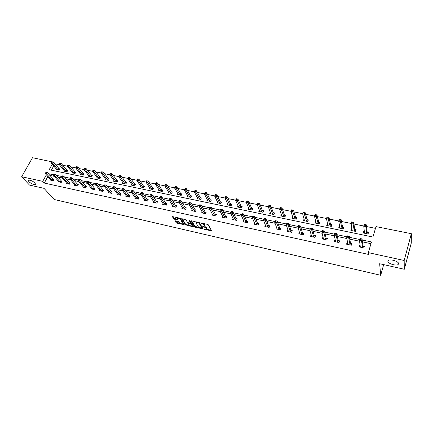 <?xml version="1.0" encoding="UTF-8"?>
<svg xmlns="http://www.w3.org/2000/svg" width="433" height="433" viewBox="0 0 433 433"><rect width="100%" height="100%" fill="white"/><g stroke="black" fill="none" stroke-linecap="round" stroke-linejoin="round"><path stroke-width="0.65" d="M204.084 229.138L211.602 230.946L208.365 224.857L207.548 224.381L200.62 222.898L204.62 225.063L204.809 226.14L202.357 226.107L206.341 228.121L206.617 228.613L206.53 229.176L204.084 229.138M35.078 183.051C32.562 180.918 30.353 179.976 28.443 180.231L28.816 181.66C31.338 183.781 33.541 184.712 35.436 184.453L35.078 183.051M398.636 263.692C398.836 261.489 390.582 258.826 388.439 260.395L387.887 261.31C387.773 263.513 395.908 266.133 398.084 264.579L398.636 263.692M175.441 220.841L175.056 221.03L176.096 222.665L176.891 223.119L184.242 224.705L180.615 218.633L179.809 218.167L172.361 216.587L173.633 218.795L177.811 219.926L177.243 218.237C178.353 218.064 179.403 218.476 180.404 219.466L182.813 223.347L182.764 223.829C181.671 223.996 180.626 223.596 179.63 222.622L178.434 221.517L175.441 220.841M52.231 164.188L49.162 169.731L372.927 237.04L376.001 226.605L411.35 233.696L411.28 243.021L404.298 269.266L379.654 263.729L380.688 275.285L54.195 199.499L43.998 188.333L29.504 185.075L21.65 176.734L32.513 157.715L53.383 162.104M404.298 269.266L404.178 260.487L368.331 252.639L371.476 241.966L362.205 240.006M47.863 176.54L44.269 183.062L368.548 254.431L368.331 252.639M44.269 183.062L42.732 181.351L21.65 176.734M194.639 226.897L195.435 227.357L203.034 228.813L199.645 222.903L191.554 220.798L191.137 220.992L194.639 226.897L194.888 226.302L199.234 227.569M193.167 226.838L185.302 224.765L181.692 218.681L185.946 219.829L187.408 222.243L188.214 222.708L190.634 223.157L189.151 220.462L190.006 220.651L193.578 226.654L193.167 226.838L193.389 226.329M380.688 275.285L383.681 264.639M370.978 243.655L362.448 241.847M359.596 241.241L349.804 239.157M346.903 238.54L337.372 236.515M334.428 235.888L325.145 233.912M322.163 233.279L313.119 231.357M310.093 230.713L301.287 228.846M298.229 228.191L289.655 226.372M286.554 225.712L278.202 223.937M275.074 223.271L266.939 221.539M263.773 220.868L255.849 219.185M252.656 218.503L244.937 216.863M241.711 216.181L234.193 214.579M230.941 213.891L223.617 212.332M220.337 211.634L213.204 210.119M209.897 209.415L202.947 207.937M199.613 207.228L192.847 205.794M189.492 205.08L182.899 203.678M179.516 202.958L173.103 201.594M169.698 200.869L163.447 199.543M160.021 198.812L153.931 197.518M150.489 196.788L144.557 195.527M141.093 194.79L135.318 193.562M131.838 192.82L126.214 191.63M122.712 190.883L117.235 189.719M113.722 188.972L108.391 187.835M104.856 187.088L99.666 185.984M96.115 185.227L91.06 184.155M87.498 183.397L82.579 182.353M79.001 181.589L74.211 180.572M70.622 179.809L65.957 178.818M62.363 178.055L57.822 177.086M54.212 176.323L49.79 175.381M360.169 245.267L359.558 245.132L359.027 246.886L363.877 247.936L364.402 246.177L363.092 245.895M347.618 242.567L347.114 242.453L346.573 244.19L351.336 245.224L351.877 243.481L350.589 243.205M335.277 239.909L334.871 239.822L334.319 241.538L339.007 242.556L339.553 240.829L338.287 240.559M323.142 237.295L322.829 237.23L322.271 238.929L326.883 239.931L327.44 238.22L326.19 237.955M311.203 234.729L310.412 236.364L314.948 237.349L315.516 235.655L314.293 235.395M299.463 232.202L298.754 233.842L303.214 234.805L303.793 233.133L302.586 232.873M287.907 229.717L287.274 231.357L291.669 232.31L292.253 230.648L291.068 230.394M276.563 227.33L275.983 228.911L280.308 229.847L280.903 228.207L279.734 227.958M265.418 225.036L264.866 226.508L269.12 227.428L269.727 225.804L268.579 225.555M254.452 222.768L253.927 224.137L258.117 225.046L258.728 223.433L257.597 223.195M243.66 220.521L243.157 221.81L247.281 222.703L247.898 221.106L246.788 220.868M233.041 218.302L232.553 219.515L236.613 220.392L237.241 218.811L236.142 218.578M222.578 216.11L222.113 217.252L226.107 218.118L226.74 216.554L225.663 216.321M212.278 213.951L211.829 215.028L215.764 215.878L216.408 214.33L215.342 214.102M202.135 211.813L201.697 212.836L205.578 213.675L206.227 212.138L205.177 211.91M192.144 209.707L191.722 210.676L195.543 211.504L196.198 209.978L195.164 209.756M182.298 207.629L181.892 208.549L185.654 209.361L186.314 207.856L185.302 207.634M172.605 205.578L172.21 206.454L175.917 207.255L176.583 205.762L175.581 205.545M163.052 203.548L162.667 204.387L166.321 205.177L166.992 203.694L166.007 203.483M153.634 201.551L153.266 202.352L156.865 203.131L157.542 201.664L156.567 201.453M144.357 199.581L143.994 200.344L147.545 201.112L148.227 199.656L147.269 199.451M135.21 197.637L134.863 198.368L138.36 199.126L139.047 197.681L138.1 197.48M126.198 195.716L125.857 196.42L129.305 197.167L129.997 195.732L129.061 195.532M117.311 193.822L116.975 194.498L120.379 195.234L121.072 193.816L120.152 193.616M108.548 191.954L108.223 192.604L111.573 193.329L112.277 191.922L111.368 191.727M99.909 190.109L99.59 190.736L102.897 191.451L103.601 190.055L102.708 189.86M91.385 188.29L91.076 188.891L94.34 189.594L95.049 188.214L94.167 188.025M82.984 186.493L82.681 187.072L85.896 187.77L86.611 186.396L85.739 186.212M74.698 184.723L74.4 185.281L77.572 185.968L78.286 184.61L77.431 184.42M66.52 182.975L66.233 183.516L69.361 184.193L70.081 182.84L69.237 182.661M58.455 181.248L58.174 181.768L61.259 182.439L61.984 181.097L61.145 180.918M50.499 179.543L50.223 180.047L53.264 180.707L53.99 179.381L53.167 179.202M375.481 228.364L366.529 226.556M363.801 226.01L353.929 224.018M351.168 223.46L341.545 221.517M338.747 220.954L329.361 219.06M326.531 218.486L317.378 216.641M314.52 216.062L305.59 214.259M302.705 213.68L293.991 211.921M291.079 211.331L282.576 209.615M279.637 209.025L271.345 207.353M268.384 206.752L260.293 205.123M257.305 204.517L249.408 202.925M246.399 202.319L238.697 200.76M235.666 200.149L228.148 198.633M225.1 198.016L217.761 196.539M214.692 195.916L207.531 194.477M204.446 193.849L197.459 192.441M194.352 191.814L187.532 190.439M184.409 189.806L177.757 188.463M174.613 187.83L168.123 186.52M164.962 185.881L158.63 184.604M155.452 183.965L149.271 182.715M146.083 182.071L140.048 180.859M136.844 180.209L130.961 179.024M127.74 178.374L122.003 177.216M118.766 176.561L113.165 175.43M109.917 174.775L104.456 173.671M101.198 173.016L95.866 171.939M92.592 171.279L87.396 170.229M84.11 169.568L79.039 168.545M75.748 167.88L70.801 166.884M67.494 166.212L62.671 165.244M59.353 164.572L54.856 163.869M53.708 165.942L51.365 170.191M364.402 231.395L363.758 231.26L363.238 232.981L368.05 233.977L368.564 232.25L367.265 231.985M351.948 228.841L351.396 228.727L350.865 230.426L355.596 231.406L356.126 229.696L354.849 229.436M339.694 226.324L339.239 226.226L338.698 227.915L343.353 228.873L343.889 227.184L342.633 226.924M327.646 223.85L327.278 223.774L326.726 225.441L331.31 226.389L331.857 224.711L330.617 224.456M315.787 221.415L315.511 221.355L314.948 223.011L319.457 223.942L320.014 222.281L318.796 222.032M304.123 219.022L303.36 220.614L307.798 221.534L308.366 219.888L307.165 219.645M292.648 216.662L291.961 218.259L296.324 219.163L296.897 217.534L295.717 217.296M281.353 214.346L280.736 215.943L285.028 216.83L285.612 215.217L284.454 214.979M270.257 212.132L269.683 213.658L273.916 214.535L274.506 212.939L273.364 212.706M259.356 209.983L258.81 211.412L262.972 212.273L263.573 210.692L262.447 210.465M248.623 207.862L248.098 209.204L252.201 210.048L252.807 208.484L251.697 208.257M238.058 205.767L237.555 207.023L241.592 207.856L242.204 206.308L241.116 206.081M227.65 203.694L227.168 204.879L231.141 205.702L231.769 204.165L230.692 203.943M217.404 201.643L216.938 202.768L220.852 203.575L221.485 202.054L220.424 201.838M207.31 199.624L206.86 200.685L210.719 201.48L211.353 199.97L210.314 199.759M197.372 197.627L196.934 198.633L200.733 199.418L201.377 197.924L200.349 197.713M187.576 195.656L187.153 196.614L190.899 197.388L191.543 195.905L190.536 195.7M177.925 193.708L177.514 194.623L181.205 195.386L181.86 193.919L180.859 193.713M168.41 191.792L168.015 192.663L171.652 193.41L172.312 191.954L171.327 191.754M159.041 189.898L158.651 190.726L162.24 191.467L162.905 190.027L161.937 189.827M149.802 188.025L149.423 188.82L152.957 189.551L153.628 188.122L152.676 187.927M140.693 186.179L140.33 186.942L143.81 187.662L144.487 186.244L143.545 186.049M131.713 184.361L131.361 185.091L134.793 185.8L135.475 184.393L134.544 184.204M122.864 182.564L122.517 183.267L125.906 183.965L126.588 182.569L125.673 182.38M114.133 180.788L113.798 181.465L117.137 182.152L117.825 180.772L116.921 180.583M105.528 179.04L105.197 179.69L108.488 180.366L109.181 178.997L108.293 178.813M97.035 177.308L96.716 177.936L99.963 178.607L100.662 177.243L99.785 177.065M88.662 175.603L88.348 176.209L91.552 176.87L92.256 175.522L91.39 175.343M80.403 173.92L80.094 174.504L83.255 175.154L83.959 173.817L83.109 173.644M72.251 172.258L71.954 172.821L75.071 173.465L75.78 172.139L74.936 171.966M64.214 170.618L63.922 171.165L66.996 171.798L67.705 170.478L66.877 170.31M56.279 169L55.992 169.525L59.029 170.153L59.743 168.843L58.92 168.675M411.35 233.696L404.178 260.487M54.953 163.685L53.486 161.92M46.347 174.813L42.732 181.351M359.709 239.481L349.491 237.322M346.99 236.791L336.998 234.681M334.487 234.15L324.712 232.083M322.19 231.547L312.626 229.528M310.104 228.992L300.74 227.016M298.213 226.481L289.049 224.543M286.516 224.007L277.548 222.113M275.009 221.577L266.235 219.72M263.686 219.185L255.097 217.366M252.547 216.83L244.136 215.049M241.582 214.508L233.349 212.771M230.789 212.23L222.73 210.525M220.164 209.983L212.273 208.316M209.707 207.77L201.973 206.135M199.407 205.594L191.835 203.992M189.27 203.45L181.844 201.881M179.278 201.34L172.009 199.802M169.438 199.261L162.315 197.757M159.739 197.21L152.768 195.738M150.175 195.186L143.361 193.746M140.752 193.194L134.089 191.787M131.464 191.234L124.953 189.854M122.317 189.297L115.947 187.954M113.294 187.392L107.065 186.076M104.407 185.513L98.313 184.225M95.639 183.662L89.68 182.401M87.001 181.833L81.171 180.604M78.481 180.036L72.776 178.829M70.076 178.255L64.501 177.081M61.789 176.507L56.339 175.354M53.616 174.78L48.285 173.649M363.758 231.26L363.991 233.138M359.558 245.132L359.834 247.064M347.114 242.453L347.445 244.32M351.396 228.727L351.693 230.6L352.083 229.685M334.871 239.822L335.25 241.603M339.239 226.226L339.591 228.061M322.829 237.23L323.251 238.946M327.278 223.774L327.673 225.539M310.986 234.681L311.446 236.337M315.511 221.355L315.944 223.06M299.333 232.175L299.825 233.782M303.934 218.979L304.399 220.63M287.864 229.707L288.394 231.271M292.54 216.641L293.038 218.248M281.32 214.34L281.856 215.905M206.687 228.792L206.866 228.007L206.617 228.613M204.647 226.21L206.866 228.007M204.971 225.75L205.15 224.954L204.896 225.561M203.819 223.547L205.15 224.954M206.449 229.214L211.391 230.34M191.646 220.819L194.888 226.302M202.027 228.207L202.785 228.38M201.675 228.391L201.973 228.261L198.991 223.076L196.246 222.573L196.165 223.163L198.233 226.708L201.675 228.391M202.162 227.801L201.973 228.261M199.337 222.632L202.222 227.661M196.587 221.923L196.338 222.351M193.324 226.221L192.063 225.934M189.67 225.393L186.352 224.635L186.098 225.225M182.196 218.697L185.557 224.175L186.352 224.635M190.682 223.044L190.91 222.378L189.757 220.446M188.907 224.716C189.898 225.701 190.953 226.102 192.073 225.929L191.321 224.094L190.515 223.628L188.106 223.174L188.907 224.716M192.203 225.625L192.387 224.857L192.133 225.452M190.693 223.011L191.575 223.493L192.387 224.857M182.894 223.536L183.067 222.757L182.813 223.347M179.89 218.183L183.067 222.757M177.243 218.237L177.373 217.945M172.881 216.614L173.893 218.205L177.557 219.315M175.587 220.873L177.146 222.535L180.366 223.271M182.78 223.818L183.993 224.099M364.05 233.149L364.494 232.142M364.462 225.257L365.284 225.42L365.495 224.722L364.678 224.554L363.752 226.161L364.283 224.413L366.323 224.824L365.798 226.573L363.752 226.161L364.532 233.252M368.277 233.203L367.135 231.769L366.323 224.824L365.495 224.722M366.746 233.706L365.798 226.573L365.284 225.42M364.283 224.413L364.678 224.554M360.278 246.041L359.85 247.064M360.998 239.573L361.214 238.859L360.391 238.686L360.175 239.4L360.998 239.573L361.523 240.732L359.466 240.293L360.002 238.513L362.064 238.946L361.523 240.732L362.567 247.654M360.332 247.173L359.466 240.293L360.175 239.4M361.214 238.859L362.064 238.946L362.962 245.684L364.131 247.091M360.391 238.686L360.002 238.513M351.807 222.708L352.614 222.871L352.83 222.178L352.024 222.015L351.12 223.612L351.661 221.88L353.669 222.286L353.128 224.018L351.12 223.612L352.137 230.692M355.845 230.605L354.714 229.219L353.669 222.286L352.83 222.178M354.318 231.141L353.128 224.018L352.614 222.871M351.661 221.88L352.024 222.015M339.58 228.094L339.878 227.271M339.364 220.202L340.154 220.365L340.376 219.677L339.58 219.52L338.698 221.101L339.25 219.39L341.226 219.785L340.674 221.501L338.698 221.101L339.948 228.175M343.613 228.05L342.492 226.713L341.226 219.785L340.376 219.677M342.092 228.613L340.154 220.365M339.25 219.39L339.58 219.52M347.775 243.443L347.428 244.374M348.235 236.878L348.457 236.169L347.645 235.996L347.428 236.705L348.235 236.878L348.765 238.026L346.741 237.598L347.293 235.833L349.312 236.256L348.765 238.026L350.048 244.943M347.856 244.466L346.741 237.598L347.428 236.705M348.457 236.169L349.312 236.256L350.449 242.994L351.607 244.358M347.645 235.996L347.293 235.833M335.483 240.894L335.207 241.733M335.689 234.226L335.916 233.528L335.12 233.36L334.893 234.058L335.689 234.226L336.219 235.368L334.227 234.946L334.796 233.198L336.782 233.62L336.219 235.368L337.74 242.28M335.58 241.814L334.227 234.946L334.893 234.058M335.916 233.528L336.782 233.62L338.146 240.347L339.288 241.668M335.12 233.36L334.796 233.198M327.64 225.631L327.878 224.906M327.126 217.745L327.9 217.896L328.127 217.22L327.348 217.063L326.482 218.638L327.045 216.944L328.988 217.334L328.425 219.028L326.482 218.638L327.96 225.696M331.581 225.544L330.476 224.245L328.988 217.334L328.127 217.22M330.07 226.129L327.9 217.896M327.045 216.944L327.348 217.063M315.895 223.206L316.095 222.616M315.089 215.32L315.852 215.477L316.085 214.8L315.316 214.649L314.472 216.213L315.04 214.535L316.951 214.92L316.382 216.597L314.472 216.213L316.166 223.26M319.749 223.076L318.65 221.82L316.951 214.92L316.085 214.8M318.239 223.688L315.852 215.477M315.04 214.535L315.316 214.649M304.339 220.819L304.502 220.348M303.252 212.939L304.004 213.09L304.237 212.424L303.484 212.273L302.651 213.826L303.235 212.165L305.113 212.543L304.534 214.205L302.651 213.826L304.556 220.862M308.101 220.651L307.013 219.428L305.113 212.543L304.237 212.424M306.596 221.285L304.004 213.09M323.419 238.437L323.191 239.13M323.354 231.617L323.586 230.93L322.801 230.762L322.569 231.455L323.354 231.617L323.889 232.754L321.93 232.337L322.504 230.61L324.458 231.022L323.889 232.754L325.632 239.66M323.511 239.2L321.93 232.337L322.569 231.455M323.586 230.93L324.458 231.022L326.049 237.744L327.175 239.021M322.801 230.762L322.504 230.61M311.554 236.007L311.365 236.57M311.224 229.057L311.457 228.37L310.688 228.207L310.456 228.895L311.224 229.057L311.76 230.183L309.833 229.771L310.418 228.061L312.345 228.467L311.76 230.183L313.725 237.084M311.636 236.629L309.833 229.771L310.456 228.895M311.457 228.37L312.345 228.467L314.142 235.184L315.262 236.423M310.688 228.207L310.418 228.061M299.89 233.598L299.733 234.053M299.295 226.535L299.533 225.858L298.775 225.701L298.537 226.378L299.295 226.535L299.831 227.655L297.942 227.255L298.532 225.561L300.426 225.956L299.831 227.655L302.007 234.545M299.955 234.101L297.942 227.255L298.537 226.378M299.533 225.858L300.426 225.956L302.434 232.667L303.538 233.869M288.416 231.217L288.286 231.574M287.561 224.056L287.804 223.385L287.057 223.228L286.814 223.899L287.561 224.056L288.102 225.165L286.24 224.77L286.841 223.098L288.703 223.488L288.102 225.165L290.478 232.05M288.459 231.612L286.24 224.77L286.814 223.899M287.804 223.385L288.703 223.488L290.911 230.188L292.004 231.357M277.12 228.857L277.023 229.138M276.016 221.62L276.265 220.954L275.529 220.798L275.285 221.463L276.016 221.62L276.563 222.719L274.728 222.335L275.339 220.673L277.174 221.057L276.563 222.719L279.139 229.593M277.147 229.165L274.728 222.335L275.285 221.463M276.265 220.954L277.174 221.057L279.572 227.747L280.654 228.884M264.66 219.222L264.909 218.562L264.19 218.411L263.941 219.066L264.66 219.222L265.207 220.316L263.405 219.932L264.027 218.292L265.824 218.67L265.207 220.316L267.973 227.179M266.014 226.757L263.405 219.932L263.941 219.066M264.909 218.562L265.824 218.67L268.411 225.349L269.483 226.454M253.489 216.857L253.738 216.208L253.029 216.056L252.775 216.711L253.489 216.857L254.036 217.945L252.26 217.572L252.888 215.943L254.664 216.316L254.036 217.945L256.986 224.803M255.053 224.381L252.26 217.572L252.775 216.711M253.738 216.208L254.664 216.316L257.429 222.984L258.49 224.067M242.491 214.535L242.745 213.891L242.047 213.745L241.793 214.389L242.491 214.535L243.037 215.618L241.289 215.244L241.928 213.631L243.676 213.999L243.037 215.618L246.166 222.459M244.266 222.048L241.289 215.244L241.793 214.389M242.745 213.891L243.676 213.999L246.615 220.662L247.665 221.712M231.666 212.251L231.92 211.607L231.233 211.466L230.978 212.105L231.666 212.251L232.212 213.323L230.497 212.955L231.141 211.358L232.857 211.721L232.212 213.323L235.514 220.153M233.647 219.748L230.497 212.955L230.978 212.105M231.92 211.607L232.857 211.721L235.969 218.373L237.008 219.396M221.009 210L221.268 209.366L220.592 209.22L220.332 209.853L221.009 210L221.561 211.066L219.872 210.703L220.521 209.123L222.21 209.48L221.561 211.066L225.03 217.886M223.19 217.485L219.872 210.703L220.332 209.853M221.268 209.366L222.21 209.48L225.485 216.116L226.513 217.117M210.519 207.78L210.784 207.153L210.119 207.012L209.853 207.64L210.519 207.78L211.071 208.841L209.41 208.489L210.065 206.92L211.732 207.272L211.071 208.841L214.698 215.65M212.89 215.255L209.41 208.489L209.853 207.64M210.784 207.153L211.732 207.272L215.158 213.897L216.181 214.871M200.192 205.599L200.457 204.977L199.802 204.841L199.532 205.464L200.192 205.599L200.744 206.649L199.104 206.303L199.77 204.749L201.41 205.096L200.744 206.649L204.528 213.447M202.741 213.063L199.104 206.303L199.532 205.464M200.457 204.977L201.41 205.096L204.993 211.71L206.005 212.663M190.022 203.45L190.287 202.833L189.643 202.698L189.373 203.315L190.022 203.45L190.574 204.495L188.961 204.154L189.632 202.617L191.245 202.958L190.574 204.495L194.509 211.277M192.75 210.898L188.961 204.154L189.373 203.315M190.287 202.833L191.245 202.958L194.974 209.556L195.976 210.487M180.004 201.334L180.274 200.723L179.635 200.593L179.365 201.199L180.004 201.334L180.561 202.373L178.97 202.038L179.646 200.511L181.238 200.847L180.561 202.373L184.642 209.144M182.905 208.766L178.97 202.038L179.365 201.199M180.274 200.723L181.238 200.847L185.108 207.434L186.103 208.349M170.137 199.25L170.413 198.644L169.785 198.514L169.509 199.12L170.137 199.25L170.694 200.284L169.13 199.949L169.812 198.438L171.376 198.769L170.694 200.284L174.916 207.039M173.205 206.665L169.13 199.949L169.509 199.12M170.413 198.644L171.376 198.769L175.387 205.339L176.372 206.238M160.075 196.468L159.799 197.069L160.416 197.199L160.692 196.598L160.123 196.398L161.666 196.723L160.979 198.222L165.336 204.966M160.416 197.199L160.979 198.222L159.431 197.897L163.652 204.598M160.692 196.598L161.666 196.723L165.807 203.283L166.781 204.16M159.799 197.069L159.431 197.897M150.511 194.455L150.235 195.045L150.841 195.175L151.122 194.579L150.576 194.385L152.097 194.709L151.404 196.192L155.891 202.92M150.841 195.175L151.404 196.192L149.883 195.868L154.235 202.563M151.122 194.579L152.097 194.709L156.367 201.253L157.336 202.108M150.235 195.045L149.883 195.868M141.088 192.469L140.806 193.053L141.407 193.183L141.688 192.593L141.169 192.404L142.668 192.723L141.97 194.195L146.587 200.907M141.407 193.183L141.97 194.195L140.471 193.876L144.952 200.549M141.688 192.593L142.668 192.723L147.068 199.25L148.021 200.095M140.806 193.053L140.471 193.876M131.805 190.509L131.518 191.094L132.114 191.218L132.395 190.634L131.903 190.45L133.38 190.764L132.677 192.225L137.413 198.92M132.114 191.218L132.677 192.225L131.199 191.911L135.805 198.574M132.395 190.634L133.38 190.764L137.894 197.28L138.847 198.103M131.518 191.094L131.199 191.911M292.962 218.47L293.092 218.097M291.604 210.595L292.345 210.747L292.578 210.086L291.842 209.935L291.025 211.477L291.615 209.832L293.466 210.205L292.876 211.851L291.025 211.477L293.136 218.503M296.637 218.27L295.566 217.079L293.466 210.205L292.578 210.086M295.144 218.919L292.345 210.747M281.764 216.154L281.872 215.867M280.146 208.289L280.871 208.435L281.114 207.786L280.384 207.64L279.588 209.166L280.189 207.537L282.007 207.905L281.407 209.534L279.588 209.166L281.915 216.137M285.358 215.926L284.297 214.768L282.007 207.905L281.114 207.786M283.869 216.592L280.871 208.435M268.866 206.021L269.586 206.168L269.829 205.518L269.11 205.377L268.33 206.893L268.936 205.28L270.728 205.643L270.122 207.255L268.33 206.893L270.825 213.897M274.257 213.615L273.201 212.495L270.728 205.643L269.829 205.518M272.774 214.297L269.586 206.168M257.77 203.786L258.474 203.932L258.723 203.288L258.019 203.147L257.251 204.657L257.868 203.061L259.632 203.413L259.015 205.015L257.251 204.657L259.93 211.645M263.324 211.347L262.284 210.254L259.632 203.413L258.723 203.288M261.846 212.04L258.474 203.932M246.848 201.589L247.541 201.729L247.79 201.096L247.097 200.955L246.345 202.455L246.972 200.874L248.704 201.221L248.082 202.806L246.345 202.455L249.202 209.431M252.563 209.112L251.53 208.046L248.704 201.221L247.79 201.096M251.091 209.821L247.541 201.729M236.093 199.429L236.775 199.564L237.03 198.936L236.348 198.801L235.612 200.29L236.245 198.72L237.95 199.066L237.322 200.636L235.612 200.29L238.643 207.25M241.966 206.914L240.943 205.875L237.95 199.066L237.03 198.936M240.499 207.634L236.775 199.564M225.506 197.296L226.183 197.432L226.437 196.809L225.761 196.674L225.041 198.157L225.68 196.604L227.363 196.939L226.724 198.493L225.041 198.157L228.24 205.101M231.531 204.749L230.518 203.732L227.363 196.939L226.437 196.809M230.069 205.48L226.183 197.432M215.082 195.202L215.748 195.332L216.007 194.715L215.342 194.585L214.633 196.052L215.282 194.514L216.938 194.85L216.294 196.387L214.633 196.052L217.994 202.985M221.247 202.617L220.245 201.626L216.938 194.85L216.007 194.715M219.796 203.358L215.748 195.332M204.82 193.134L205.469 193.264L205.735 192.653L205.08 192.523L204.387 193.984L205.042 192.458L206.671 192.788L206.021 194.314L204.387 193.984L207.9 200.901M211.125 200.522L210.129 199.553L206.671 192.788L205.735 192.653M209.675 201.264L205.469 193.264M194.709 191.099L195.353 191.229L195.619 190.623L194.974 190.493L194.293 191.949L194.953 190.433L196.56 190.758L195.9 192.274L194.293 191.949L197.957 198.844M201.15 198.455L200.165 197.508L196.56 190.758L195.619 190.623M199.705 199.207L195.353 191.229M184.75 189.097L185.384 189.226L185.649 188.626L185.015 188.496L184.35 189.941L185.015 188.442L186.601 188.761L185.936 190.26L184.35 189.941L188.16 196.82M191.321 196.42L190.347 195.494L186.601 188.761L185.649 188.626M189.887 197.177L185.384 189.226M174.943 187.121L175.565 187.251L175.836 186.655L175.208 186.531L174.559 187.96L175.23 186.477L176.788 186.791L176.117 188.274L174.559 187.96L178.51 194.828M181.638 194.412L180.669 193.508L176.788 186.791L175.836 186.655M180.204 195.18L175.565 187.251M165.547 184.588L165.276 185.178L165.893 185.302L166.164 184.712L165.585 184.545L167.122 184.853L166.445 186.325L164.908 186.011L168.994 192.864M172.096 192.436L171.138 191.548L167.122 184.853L166.164 184.712M170.667 193.21L165.893 185.302M164.908 186.011L165.276 185.178M156.026 182.677L155.756 183.262L156.362 183.386L156.632 182.802L156.08 182.634L157.596 182.937L156.914 184.398L155.398 184.095L159.62 190.926M162.689 190.493L161.742 189.622L157.596 182.937L156.632 182.802M161.271 191.267L156.362 183.386M155.398 184.095L155.756 183.262M146.646 180.794L146.37 181.373L146.966 181.492L147.242 180.913L146.717 180.756L148.21 181.054L147.523 182.504L146.029 182.201L150.375 189.021M153.417 188.571L152.476 187.722L148.21 181.054L147.242 180.913M152.005 189.356L146.966 181.492M146.029 182.201L146.37 181.373M137.402 178.937L137.12 179.511L137.71 179.63L137.986 179.056L137.488 178.905L138.955 179.197L138.262 180.637L136.796 180.339L141.266 187.137M144.276 186.683L143.345 185.849L138.955 179.197L137.986 179.056M142.868 187.467L137.71 179.63M136.796 180.339L137.12 179.511M128.287 177.113L128.006 177.682L128.585 177.795L128.866 177.227L128.287 177.113L129.84 177.368L129.142 178.791L127.692 178.499L132.287 185.281M135.269 184.821L129.84 177.368L128.866 177.227M133.867 185.611L128.585 177.795M127.692 178.499L128.006 177.682M119.302 175.305L119.021 175.874L119.595 175.987L119.876 175.425L119.302 175.305L120.85 175.565L120.147 176.978L118.718 176.686L123.427 183.451M126.382 182.986L120.85 175.565L119.876 175.425M124.985 183.776L119.595 175.987M118.718 176.686L119.021 175.874M110.447 173.53L110.161 174.088L110.729 174.201L111.01 173.644L110.447 173.53L111.99 173.79L111.281 175.186L109.874 174.9L114.696 181.649M117.624 181.173L111.99 173.79L111.01 173.644M116.233 181.968L110.729 174.201M109.874 174.9L110.161 174.088M101.712 171.777L101.43 172.334L101.988 172.442L102.269 171.89L101.712 171.777L103.254 172.036L102.54 173.422L101.154 173.14L106.085 179.868M108.986 179.386L103.254 172.036L102.269 171.89M107.601 180.182L101.988 172.442M101.154 173.14L101.43 172.334M93.106 170.05L92.819 170.602L93.366 170.71L93.652 170.158L93.106 170.05L94.638 170.304L93.923 171.679L92.554 171.403L97.587 178.115M100.467 177.627L94.638 170.304L93.652 170.158M99.087 178.423L93.366 170.71M92.554 171.403L92.819 170.602M84.614 168.345L84.327 168.892L84.868 169L85.155 168.453L84.614 168.345L86.14 168.599L85.425 169.963L84.072 169.693L89.209 176.388M92.061 175.89L86.14 168.599L85.155 168.453M90.686 176.691L84.868 169M84.072 169.693L84.327 168.892M76.24 166.667L75.948 167.208L76.484 167.311L76.771 166.77L76.24 166.667L77.761 166.921L77.042 168.275L75.71 168.004L80.949 174.678M83.769 174.18L77.761 166.921L76.771 166.77M82.4 174.981L76.484 167.311M75.71 168.004L75.948 167.208M67.981 165.005L67.689 165.541L68.214 165.65L68.506 165.114L67.981 165.005L69.496 165.26L68.771 166.602L67.461 166.337L72.793 172.994M75.591 172.491L69.496 165.26L68.506 165.114M74.227 173.292L68.214 165.65M67.461 166.337L67.689 165.541M59.835 163.371L59.543 163.907L60.063 164.01L60.355 163.474L59.835 163.371L61.345 163.625L60.62 164.957L59.321 164.697L64.75 171.333M67.521 170.824L61.345 163.625L60.355 163.474M66.162 171.625L60.063 164.01M59.321 164.697L59.543 163.907M122.653 188.582L122.366 189.161L122.95 189.281L123.237 188.701L122.766 188.528L124.222 188.837L123.513 190.282L128.374 196.961M122.95 189.281L123.513 190.282L122.057 189.973L126.782 196.62M123.237 188.701L124.222 188.837L129.797 196.144M122.366 189.161L122.057 189.973M113.63 186.683L113.349 187.256L113.922 187.375L114.209 186.802L113.765 186.628L115.2 186.932L114.485 188.366L119.459 195.034M113.922 187.375L114.485 188.366L113.051 188.063L117.89 194.693M114.209 186.802L115.2 186.932L120.877 194.211M113.349 187.256L113.051 188.063M104.743 184.804L104.456 185.373L105.019 185.497L105.306 184.923L104.743 184.804L106.302 185.059L105.582 186.482L110.669 193.134M105.019 185.497L105.582 186.482L104.169 186.179L109.127 192.799M105.306 184.923L106.302 185.059L112.082 192.306M104.456 185.373L104.169 186.179M95.974 182.959L95.688 183.522L96.245 183.641L96.537 183.078L95.974 182.959L97.533 183.213L96.808 184.62L102.004 191.256M96.245 183.641L96.808 184.62L95.417 184.328L100.483 190.926M96.537 183.078L97.533 183.213L103.411 190.433M95.688 183.522L95.417 184.328M87.336 181.14L87.044 181.698L87.596 181.811L87.883 181.254L87.336 181.14L88.884 181.389L88.159 182.786L93.458 189.405M87.596 181.811L88.159 182.786L86.784 182.499L91.958 189.08M87.883 181.254L88.884 181.389L94.859 188.582M87.044 181.698L86.784 182.499M78.817 179.343L78.519 179.895L79.066 180.009L79.358 179.457L78.817 179.343L80.359 179.592L79.629 180.978L85.03 187.581M79.066 180.009L79.629 180.978L78.276 180.691L83.547 187.262M79.358 179.457L80.359 179.592L86.427 186.753M78.519 179.895L78.276 180.691M70.411 177.573L70.119 178.12L70.655 178.234L70.947 177.682L70.411 177.573L71.948 177.822L71.218 179.197L76.717 185.784M70.655 178.234L71.218 179.197L69.881 178.916L75.255 185.465M70.947 177.682L71.948 177.822L78.108 184.956M70.119 178.12L69.881 178.916M62.125 175.825L61.832 176.372L62.357 176.48L62.655 175.933L62.125 175.825L63.662 176.074L62.92 177.438L68.517 184.009M62.357 176.48L62.92 177.438L61.605 177.157L67.072 183.695M62.655 175.933L63.662 176.074L69.897 183.181M61.832 176.372L61.605 177.157M53.952 174.104L53.654 174.645L54.174 174.753L54.471 174.212L53.952 174.104L55.478 174.353L54.742 175.706L60.425 182.255M54.174 174.753L54.742 175.706L53.438 175.43L59.002 181.947M54.471 174.212L55.478 174.353L61.805 181.427M53.654 174.645L53.438 175.43M51.798 161.758L51.505 162.288L52.014 162.391L52.306 161.861L51.798 161.758L53.302 162.012L52.572 163.333L51.294 163.073L56.81 169.693M59.559 169.179L53.302 162.012L52.306 161.861M58.206 169.985L52.014 162.391M51.294 163.073L51.505 162.288M45.887 172.404L45.589 172.94L46.104 173.048L46.401 172.513L45.887 172.404L47.413 172.653L46.672 173.996L52.442 180.529M46.104 173.048L46.672 173.996L45.389 173.72L51.04 180.225M46.401 172.513L47.413 172.653L53.816 179.7M45.589 172.94L45.389 173.72M204.793 229.1L204.641 229.458M201.323 222.99L201.166 223.358M203.072 226.069L202.92 226.437M206.59 227.52L206.341 228.121M203.932 226.243L203.77 226.627M204.874 224.456L204.62 225.063M202.179 223.179L202.022 223.552M211.418 230.394L211.19 230.957M202.833 228.462L202.606 228.992M195.684 226.762L195.435 227.357M199.207 222.562L198.991 223.076M198.579 222.373L198.422 222.741M197.681 222.172L197.524 222.54M185.557 224.175L185.302 224.765M190.91 222.378L190.65 222.979M191.575 223.493L191.321 224.094M190.774 223.033L190.515 223.628M188.647 222.806L188.49 223.168M180.669 218.871L180.404 219.466M177.644 219.455L177.433 219.937M174.694 218.665L174.434 219.255M173.893 218.205L173.633 218.795M184.074 224.229L183.863 224.716M177.146 222.535L176.891 223.119M176.355 222.08L176.096 222.665M367.211 231.92L366.691 233.641M367.135 231.769L366.621 233.49M362.437 247.443L362.962 245.684M362.513 247.589L363.038 245.83M354.789 229.371L354.264 231.076M354.714 229.219L354.183 230.924M342.579 226.86L342.038 228.554M342.492 226.713L341.956 228.402M349.913 244.732L350.449 242.994M349.994 244.883L350.53 243.14M337.599 242.069L338.146 240.347M337.68 242.215L338.233 240.494M330.563 224.397L330.011 226.069M330.476 224.245L329.924 225.918M318.737 221.967L318.179 223.623M318.65 221.82L318.093 223.477M307.105 219.58L306.537 221.22M307.013 219.428L306.445 221.074M325.486 239.449L326.049 237.744M325.573 239.595L326.136 237.89M313.573 236.873L314.142 235.184M313.665 237.019L314.234 235.33M301.855 234.34L302.434 232.667M301.947 234.486L302.526 232.813M290.321 231.844L290.911 230.188M290.419 231.991L291.008 230.334M278.976 229.387L279.572 227.747M279.074 229.533L279.669 227.893M267.805 226.973L268.411 225.349M267.908 227.119L268.514 225.496M256.812 224.592L257.429 222.984M256.921 224.738L257.532 223.13M245.993 222.253L246.615 220.662M246.101 222.4L246.723 220.803M235.341 219.948L235.969 218.373M235.449 220.094L236.077 218.513M224.846 217.68L225.485 216.116M224.965 217.821L225.598 216.262M214.519 215.445L215.158 213.897M214.633 215.585L215.277 214.037M204.344 213.242L204.993 211.71M204.463 213.388L205.112 211.851M194.32 211.077L194.974 209.556M194.444 211.217L195.099 209.696M184.447 208.939L185.108 207.434M184.572 209.079L185.232 207.575M174.721 206.833L175.387 205.339M174.845 206.979L175.511 205.486M165.135 204.76L165.807 203.283M165.265 204.906L165.936 203.423M155.691 202.72L156.367 201.253M155.82 202.861L156.497 201.394M146.381 200.706L147.068 199.25M146.516 200.847L147.198 199.391M137.207 198.72L137.894 197.28M137.342 198.861L138.03 197.421M295.658 217.231L295.084 218.854M295.566 217.079L294.987 218.708M284.394 214.92L283.81 216.527M284.297 214.768L283.712 216.376M273.304 212.641L272.709 214.232M273.201 212.495L272.611 214.086M262.387 210.4L261.786 211.981M262.284 210.254L261.678 211.829M251.638 208.192L251.026 209.756M251.53 208.046L250.918 209.61M241.051 206.021L240.434 207.569M240.943 205.875L240.326 207.423M230.627 203.883L230.004 205.415M230.518 203.732L229.891 205.269M220.359 201.773L219.731 203.294M220.245 201.626L219.618 203.147M210.249 199.7L209.61 201.204M210.129 199.553L209.491 201.058M200.284 197.654L199.64 199.148M200.165 197.508L199.521 199.001M190.466 195.635L189.816 197.118M190.347 195.494L189.697 196.972M180.794 193.654L180.139 195.121M180.669 193.508L180.014 194.974M171.262 191.695L170.602 193.15M171.138 191.548L170.478 193.004M161.866 189.768L161.2 191.207M161.742 189.622L161.076 191.067M152.605 187.862L151.934 189.297M152.476 187.722L151.804 189.151M143.475 185.99L142.803 187.408M143.345 185.849L142.668 187.267M134.479 184.144L133.797 185.551M134.344 184.003L133.662 185.405M125.602 182.32L124.921 183.716M125.467 182.179L124.785 183.576M116.85 180.523L116.163 181.909M116.715 180.382L116.028 181.768M108.223 178.753L107.53 180.123M108.088 178.613L107.389 179.982M99.709 177.005L99.016 178.369M99.574 176.864L98.876 178.228M91.314 175.284L90.616 176.632M91.174 175.143L90.475 176.491M83.033 173.584L82.33 174.921M82.892 173.444L82.189 174.78M74.866 171.906L74.157 173.232M74.72 171.766L74.016 173.097M66.801 170.25L66.092 171.571M66.66 170.115L65.946 171.43M128.163 196.766L128.855 195.337M128.303 196.907L128.991 195.472M119.248 194.834L119.946 193.416M119.389 194.974L120.082 193.556M110.458 192.934L111.162 191.527M110.599 193.075L111.297 191.667M101.793 191.061L102.497 189.665M101.934 191.197L102.637 189.806M93.241 189.21L93.95 187.83M93.387 189.351L94.091 187.965M84.814 187.386L85.523 186.017M84.955 187.527L85.669 186.152M76.495 185.589L77.215 184.225M76.641 185.725L77.361 184.366M68.295 183.814L69.015 182.466M68.441 183.949L69.161 182.602M60.203 182.066L60.929 180.723M60.349 182.201L61.075 180.864M58.85 168.621L58.136 169.925M58.704 168.48L57.99 169.79M52.22 180.334L52.945 179.008M52.371 180.474L53.097 179.143M398.474 263.14L398.084 264.579M35.647 184.074L35.436 184.453M202.206 227.785L201.989 228.305M196.501 221.967L196.246 222.573M188.295 222.73L188.106 223.174"/></g></svg>
